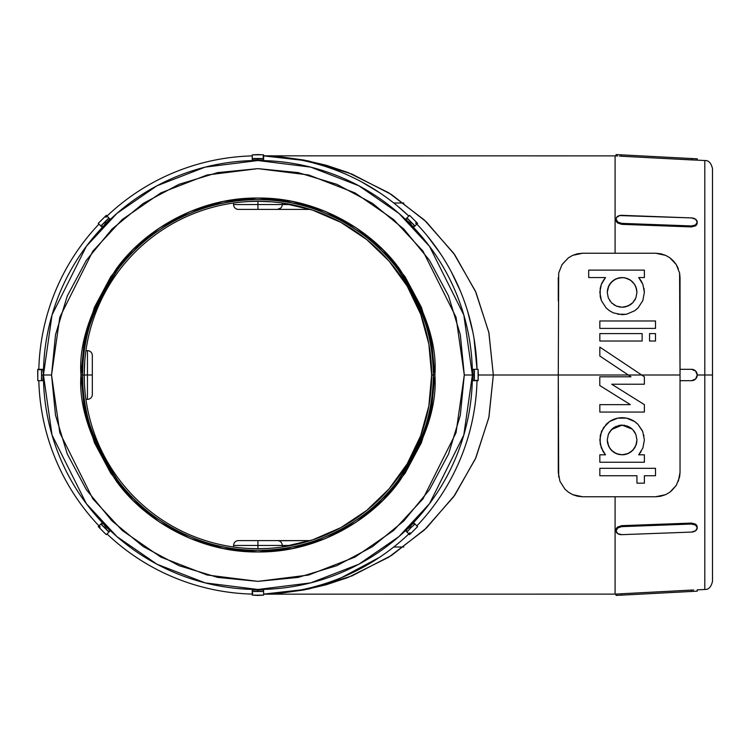 <?xml version="1.0" encoding="UTF-8"?>
<svg xmlns="http://www.w3.org/2000/svg" width="750" height="750" viewBox="0 0 750 750"><rect width="100%" height="100%" fill="white"/><g stroke="black" fill="none" stroke-linecap="round" stroke-linejoin="round"><path stroke-width="1.12" d="M84.366 409.519L80.963 375C78.6 405.759 90.403 441.15 116.353 481.172C143.513 519.178 197.85 552.656 257.925 551.953C317.991 552.656 372.328 519.178 399.488 481.172C425.438 441.15 437.241 405.759 434.878 375C437.241 344.241 425.438 308.85 399.488 268.828C372.328 230.822 317.991 197.344 257.925 198.047C197.85 197.344 143.513 230.822 116.353 268.828C90.403 308.85 78.6 344.241 80.963 375L82.584 375C80.25 344.522 91.931 309.459 117.656 269.803C144.562 232.144 198.403 198.966 257.925 199.669C317.438 198.966 371.288 232.144 398.194 269.803C423.909 309.459 435.6 344.522 433.256 375L434.878 375L431.475 409.519L421.406 442.716L405.056 473.316L383.044 500.128L356.231 522.131L325.641 538.491L292.444 548.559L257.925 551.953L223.397 548.559L190.2 538.491L159.609 522.131L132.797 500.128L110.784 473.316L94.434 442.716L84.366 409.519L80.963 375L84.366 340.481L94.434 307.284L110.784 276.684L132.797 249.872L159.609 227.869L190.2 211.509L223.397 201.441L257.925 198.047L292.444 201.441L325.641 211.509L356.231 227.869L383.044 249.872L405.056 276.684L421.406 307.284L431.475 340.481L434.878 375L433.256 375A175.331 175.331 0 0 1 257.925 550.331A175.331 175.331 0 0 1 82.584 375L84.206 375A173.709 173.709 0 0 0 257.925 548.709A173.709 173.709 0 0 0 431.634 375L433.256 375L431.634 375A173.709 173.709 0 0 1 257.925 548.709A173.709 173.709 0 0 1 84.206 375A173.709 173.709 0 0 1 257.925 201.291A173.709 173.709 0 0 1 431.634 375L428.869 405.891L420.647 435.797L424.847 423.103L420.647 435.797L407.25 463.762L389.081 488.897L366.741 510.403L340.931 527.597L312.469 539.925L340.931 527.597L354.469 519.412M704.803 375L704.803 160.528L704.803 375L712.5 375L712.5 168.637L712.5 581.362C711.15 587.016 708.581 589.716 704.803 589.472L704.803 160.528C708.581 160.284 711.15 162.984 712.5 168.637L712.5 375L697.238 375L704.803 375L704.803 589.472L704.803 375M39.047 369.75L42.825 369.319L43.453 375A214.472 214.472 0 0 1 257.925 160.528A214.472 214.472 0 0 1 472.387 375L463.809 314.944L429.497 246.319L398.944 213.412L358.847 185.766L310.716 167.128L257.925 160.528L205.125 167.128L156.994 185.766L116.897 213.412L86.344 246.319L52.031 314.944L43.453 375L51.553 375L59.812 317.222L92.831 251.184L122.231 219.525L160.809 192.919L207.122 174.984L257.925 168.637L308.719 174.984L355.031 192.919L393.609 219.525L423.009 251.184L456.028 317.222L464.288 375L472.791 375L473.016 369.319L476.672 369.319M636.028 445.097L636.947 439.969L636.544 443.4L634.584 448.003L631.397 451.537L627.384 453.834L622.819 454.791L617.962 454.219L613.341 451.941L609.703 448.125L607.65 443.344L607.256 439.969L608.766 446.494L611.578 450.431L615.337 453.178L619.725 454.622L624.516 454.613L629.306 452.944L633.375 449.616M630.591 304.584L632.794 302.709L635.897 297.9L636.947 292.406L635.887 297.919L632.766 302.728L627.919 306.056L622.069 307.247L616.228 306.038L611.409 302.7L608.306 297.891L611.428 302.719L616.275 306.056L622.125 307.247L624.994 306.966M626.484 306.591L622.069 307.247L616.228 306.038L611.409 302.7L608.306 297.891L607.256 292.406L608.316 297.9L607.256 292.406L608.316 286.884L611.409 282.113L616.228 278.766L622.134 277.556L625.163 277.875L630.609 280.238L634.594 284.381L635.887 286.894L636.947 292.406L635.887 297.919L632.766 302.728L630.525 304.631L625.059 306.947L630.422 304.697M644.372 376.8L641.672 375L644.372 376.8L644.372 384.225L644.372 376.8L641.672 375L628.294 375L630.994 376.8L599.784 376.8L599.784 385.519L630.366 404.634L599.831 404.634L599.831 412.059L644.372 412.059L644.372 404.634L611.709 384.225L644.372 384.225L611.709 384.225L644.372 404.634L644.372 412.059L599.831 412.059L599.831 404.634L630.366 404.634L599.784 385.519L599.784 376.8L630.994 376.8L628.294 375L558.272 375L558.272 472.406L559.969 481.35L564.881 489.094L568.453 492.216L572.691 494.644L577.481 496.219L582.619 496.762L655.678 496.762L660.759 496.228L665.559 494.662L669.816 492.234L676.256 485.428L679.603 476.962L680.034 472.406L680.034 375L641.672 375L680.034 375L680.034 472.406L678.337 481.341M599.831 292.2L601.322 284.391L605.503 277.556L588.703 277.556L588.703 270.131L644.372 270.131L644.372 277.556L638.7 277.556L642.919 284.484L641.147 280.866L642.919 284.484L644.372 292.406L644.006 288.384M603.075 280.847L605.503 277.556L601.294 284.484L600.197 288.394L600.206 296.475M609.216 310.556L606.075 307.866L601.416 300.637L599.831 292.406M626.316 314.269L617.794 314.25M642.844 300.506L638.1 307.894L634.95 310.594M626.597 314.213L634.734 310.744L638.1 307.894L642.788 300.656L644.372 292.406M601.406 300.628L606.075 307.866L609.422 310.706L613.331 312.872L622.003 314.672M600.244 435.741L600.206 444L603.066 451.519L605.503 454.809L601.294 447.891L599.831 439.969L601.462 431.606L606.216 424.369C610.519 420.047 615.825 417.825 622.125 417.694C628.416 417.844 633.713 420.066 638.006 424.378L642.75 431.616L644.372 439.969L642.909 447.9L638.7 454.809L644.372 454.809L644.372 462.234L599.831 462.234L599.831 454.809L605.503 454.809L602.991 451.397M601.444 431.653L601.875 430.65M642.384 430.763L638.006 424.378L634.659 421.575L626.569 418.144M641.128 451.537L638.7 454.809L642.909 447.9L644.372 439.969L642.75 431.616M643.847 435.169L643.969 435.741M633.319 420.731L633.994 421.134M618.909 417.928L621.609 417.703M614.353 419.091L614.85 418.912M606.544 424.031L607.116 423.497M626.541 418.144L617.7 418.134L609.581 421.547L603.478 427.762L600.394 435M680.034 380.681L691.566 380.681L680.034 380.681L680.034 450.581M477.019 369.319A219.169 219.169 0 0 0 416.869 224.091A219.169 219.169 0 0 1 477.019 369.319L474 338.306M280.997 156.881L263.606 155.887A219.169 219.169 0 0 1 408.825 216.056A219.169 219.169 0 0 0 263.606 155.906L280.997 156.881L303.844 160.041L326.259 165.262L348.009 172.509L388.706 192.769L424.378 220.022L453.656 253.238L475.406 291.131L488.803 332.241L493.331 375L558.272 375L558.694 273.038L562.041 264.572L568.462 257.775L572.728 255.338L577.537 253.772L582.581 253.238M252.244 155.906A219.169 219.169 0 0 0 107.016 216.056A219.169 219.169 0 0 1 252.244 155.906M98.981 224.091A219.169 219.169 0 0 0 38.822 369.319A219.169 219.169 0 0 1 98.981 224.091M106.866 216.516L105.9 217.303M102.188 226.688L103.106 225.872L102.188 226.688M104.438 224.597L105.984 223.059L104.438 224.597M107.522 221.512L105.984 223.059L105.066 222.15L100.838 225.956L98.25 223.369L106.284 215.334L108.872 217.922L100.838 225.956L101.812 226.922L103.106 225.872L101.812 226.922L98.25 223.369L106.284 215.334L109.847 218.887L107.522 221.512M263.166 156.122L263.606 159.909L260.1 160.116L252.244 159.909L252.244 156.244M406.228 219.272L407.053 220.191L406.228 219.272M408.328 221.522L409.856 223.059L408.328 221.522M411.403 224.597L409.856 223.059L411.403 224.597M413.653 226.688L412.734 225.872L413.653 226.688M476.672 380.681L473.016 380.681L472.387 375A214.472 214.472 0 0 1 257.925 589.472A214.472 214.472 0 0 1 43.453 375L42.825 369.319L39.169 369.319M108.75 220.228L109.847 218.887L108.872 217.922L105.066 222.15L105.984 223.059M252.244 159.909L253.903 160.078L252.244 159.909L252.244 158.531L252.244 159.909L257.925 160.134L257.925 158.831L252.244 158.531L252.244 154.875L257.925 154.575L263.606 154.875L263.606 158.531L257.925 158.831L257.925 160.134L263.606 159.909L263.606 158.531L252.244 158.531L252.244 154.875L263.175 154.763M615.094 253.238L615.094 155.831L615.094 253.238L582.619 253.238L655.678 253.238L660.741 253.772L665.559 255.328L669.844 257.775L676.294 264.628L678.366 268.734L676.256 264.572L679.603 273.028L680.034 277.594L680.034 375L679.594 273.009M279.403 156.881L270.234 156.178M300.609 160.022L290.587 158.278M321.544 165.262L313.003 162.863M379.716 192.787L361.744 181.978M408.825 216.056L397.256 205.819M440.166 253.256L427.509 236.166M460.406 291.131L451.303 271.847M472.884 332.241L467.691 311.494M282.272 545.466L282.272 547.003L312.469 539.925L282.272 547.003L282.272 545.466L291.347 545.466L257.925 545.466L257.925 548.709L267.272 548.466L257.925 548.709L257.925 545.466L233.569 545.466L233.569 547.003L233.569 545.466A4.875 4.875 0 0 1 238.444 540.6A4.875 4.875 0 0 0 233.569 545.466L257.925 545.466L257.925 540.6L238.444 540.6L257.925 540.6L257.925 545.466L282.272 545.466A4.875 4.875 0 0 0 277.406 540.6L257.925 540.6L277.406 540.6A4.875 4.875 0 0 1 282.272 545.466L282.206 544.659M558.694 476.962L558.272 375L478.341 375L493.331 375L488.803 417.759L475.406 458.869L453.656 496.762L424.378 529.978L388.706 557.231L348.009 577.491L326.259 584.738L303.844 589.959L280.997 593.119L263.606 594.113L279.403 593.119M393.759 547.003L403.819 547.003L393.759 547.003M696.872 224.344L697.172 223.059L695.513 225.872L691.491 226.922L621.666 224.334L617.663 222.984L616.003 219.806M704.803 160.528L697.172 160.134L697.238 158.831L697.172 160.134L695.513 160.078L619.5 156.122L621.666 156.244L621.741 154.875L691.566 158.531L691.688 159.919M693.666 160.013L691.491 159.909L693.666 160.013M616.434 155.906L616.069 154.575L615.994 155.878L617.663 156L616.434 155.906M619.5 156.122L621.666 156.244L621.741 154.875L616.069 154.575L691.566 158.531L691.491 159.909L621.666 156.244M615.094 496.762L615.094 594.169L615.094 496.762L582.619 496.762L577.528 496.219L572.737 494.672L568.481 492.234L564.891 489.103L559.959 481.331M676.341 485.306L669.853 492.216L665.569 494.662L660.788 496.219L655.678 496.762L582.619 496.762L572.691 494.644L568.453 492.216L564.881 489.094L559.969 481.35M679.603 476.925L676.294 485.372L671.362 491.034M693.666 589.988L621.666 593.756L691.491 590.091L691.566 591.469L691.491 590.091M619.491 593.878L620.344 593.831M263.606 594.169L615.994 594.122L616.069 595.425L615.994 594.122L617.653 594L621.666 593.756L621.741 595.125L697.238 591.169L697.172 589.866L697.238 591.169L621.741 595.125L621.666 593.756L617.653 594M616.003 530.194L617.653 527.016L621.666 525.666L691.491 523.078L695.503 524.128L697.172 526.941L696.872 525.656M428.869 344.109L431.634 375L428.869 344.109L420.647 314.203L407.25 286.238L389.081 261.103L366.741 239.597L340.931 222.403L312.516 210.084M298.359 206.062L282.272 202.997L312.469 210.075L327.403 215.784M403.819 202.997L393.759 202.997L403.819 202.997M299.522 202.997L292.5 201.45M680.034 369.319L691.566 369.319L680.034 369.319L680.034 299.419M354.469 230.588L340.931 222.403M378.544 249.994L366.741 239.597M398.812 273.384L389.081 261.103M414.619 300.019L407.25 286.238M424.847 326.897L420.647 314.203M143.259 546.581L178.95 565.659L217.659 577.397L257.925 581.362L298.181 577.397L336.891 565.659L372.572 546.581L403.847 520.922L429.506 489.647L448.575 453.975L460.322 415.256L464.288 375L460.322 334.744L448.575 296.025L429.506 260.353L403.847 229.078L372.572 203.419L336.891 184.341L298.181 172.603L257.925 168.637L217.659 172.603L178.95 184.341L143.269 203.419L112.003 229.078L86.334 260.353L67.266 296.025L55.519 334.744L51.553 375L55.519 415.256L67.266 453.975L86.334 489.647L112.003 520.922L143.269 546.581M292.444 548.559L257.925 551.953L223.397 548.559L190.2 538.491M159.609 522.131L132.797 500.128L110.784 473.316L94.434 442.716M84.741 361.453L84.206 375L87.45 375L87.45 399.356A4.875 4.875 0 0 0 92.325 394.481A4.875 4.875 0 0 1 87.45 399.356L85.922 399.356L87.45 399.356L87.45 375L84.206 375L84.459 384.347L84.206 375L80.963 375L84.366 340.481L94.434 307.284M110.784 276.684L132.797 249.872L159.609 227.869L190.2 211.509M223.397 201.441L257.925 198.047L292.444 201.441M282.272 204.534L282.272 202.997L282.206 205.341L282.272 204.534L257.925 204.534L257.925 201.291L248.578 201.534L257.925 201.291L257.925 204.534L282.272 204.534A4.875 4.875 0 0 1 277.406 209.4L310.406 209.4L277.406 209.4A4.875 4.875 0 0 0 282.272 204.534L291.347 204.534L282.272 204.534M341.784 577.491L379.716 557.212M313.003 587.137L321.544 584.738M477.019 380.681A219.169 219.169 0 0 1 416.869 525.909A219.169 219.169 0 0 0 477.019 380.681M263.606 155.887L308.709 160.988L351.928 174.066L391.641 194.625L426.375 221.906L454.828 254.887L475.95 292.35L488.944 332.887L493.331 375L488.944 417.113L475.95 457.65L454.828 495.113L426.375 528.094L391.641 555.375L351.928 575.934L308.709 589.012L263.606 594.113A219.169 219.169 0 0 0 408.825 533.944A219.169 219.169 0 0 1 263.606 594.094L303.45 590.034M252.244 594.094A219.169 219.169 0 0 1 107.016 533.944A219.169 219.169 0 0 0 252.244 594.094M98.981 525.909A219.169 219.169 0 0 1 38.822 380.681A219.169 219.169 0 0 0 98.981 525.909M304.444 589.847L347.625 577.641M42.928 380.25L43.003 379.022L42.928 380.25M102.188 523.312L103.106 524.128L102.188 523.312M109.612 530.737L108.797 529.809L109.612 530.737M252.675 589.988L253.903 589.922L252.675 589.988M263.175 589.988L261.938 589.922L263.175 589.988M37.688 369.75L37.8 380.681L37.8 369.319L41.569 369.75L41.456 380.681L37.8 380.681L42.825 380.681L39.169 380.681M43.05 375L41.756 375L43.05 375L43.003 378.956M99.441 526.059L100.228 527.016M107.513 528.478L105.984 526.941L107.513 528.478M104.438 525.403L105.984 526.941L105.066 527.85L108.872 532.078L106.284 534.666L98.25 526.631L100.838 524.044L108.872 532.078L109.847 531.112L108.788 529.809L109.847 531.112L106.284 534.666L98.25 526.631L101.812 523.078L100.838 524.044L105.066 527.85L105.984 526.941L104.438 525.403M252.675 593.878L252.244 590.091L252.244 591.469L263.606 591.469L263.606 595.125L252.244 595.125L252.244 590.091L255.741 589.884L261.938 589.922L257.925 589.866L257.925 591.169L263.606 591.469L263.606 590.091L263.606 593.756M408.984 533.484L409.941 532.697M413.653 523.312L412.734 524.128L413.653 523.312M411.403 525.403L409.856 526.941L411.403 525.403M408.328 528.488L409.856 526.941L408.328 528.488M406.228 530.737L407.053 529.809L406.228 530.737M233.569 202.997L233.569 204.534L257.925 204.534L233.569 204.534A4.875 4.875 0 0 0 238.444 209.4A4.875 4.875 0 0 1 233.569 204.534L233.569 202.997M238.809 209.4L277.406 209.4L280.847 207.984M92.325 394.106L92.325 355.519A4.875 4.875 0 0 0 87.45 350.644L85.922 350.644L87.45 350.644A4.875 4.875 0 0 1 92.325 355.519L92.325 375L87.45 375L87.45 350.644L87.45 375L92.325 375L92.325 394.481M277.406 540.6L310.406 540.6L278.484 540.722M271.472 201.816L257.925 201.291M267.272 201.534L267.853 201.572M244.397 201.816L246.862 201.638M248.588 201.534L242.109 202.003M84.459 384.347L84.562 386.053M84.741 388.556L84.928 390.806M84.459 365.653L84.488 365.062M267.272 548.466L268.978 548.362M271.472 548.184L273.731 547.997M244.378 548.184L247.987 548.428M248.597 548.466L257.925 548.709M431.634 375A173.709 173.709 0 0 0 257.925 201.291A173.709 173.709 0 0 0 84.206 375M82.584 375A175.331 175.331 0 0 1 257.925 199.669A175.331 175.331 0 0 1 433.256 375C435.6 405.478 423.909 440.541 398.194 480.197C371.288 517.856 317.438 551.034 257.925 550.331C198.403 551.034 144.562 517.856 117.656 480.197C91.931 440.541 80.25 405.478 82.584 375M37.8 369.319L41.456 369.319L41.569 380.25M41.456 369.319L42.825 369.319L41.456 369.319M263.606 154.875L263.606 159.909L261.938 160.078L263.606 159.909M415.003 225.956L406.969 217.922L409.556 215.334L417.591 223.369L414.037 226.922L415.003 225.956L410.775 222.15L409.856 223.059L410.775 222.15L406.969 217.922L405.994 218.887L409.556 215.334L417.591 223.369L415.003 225.956M473.016 369.319L474.384 369.319L473.016 369.319L472.791 375L474.084 375L474.384 369.319L478.05 369.319L478.341 375L478.05 380.681L474.384 380.681L474.384 369.319L478.05 369.319L478.163 380.25L473.016 380.681L474.384 380.681L474.084 375L472.791 375L473.016 380.681M417.591 526.631L409.556 534.666L406.969 532.078L410.775 527.85L415.003 524.044L417.591 526.631L414.037 523.078L415.003 524.044L410.775 527.85L409.856 526.941L410.775 527.85L406.969 532.078L405.994 531.112L409.556 534.666L417.591 526.631M263.606 590.091L261.938 589.922L263.606 590.091L263.606 595.125L257.925 595.425L252.244 595.125L252.244 591.469L257.925 591.169L257.925 589.866M697.238 158.831L691.566 158.531L697.238 158.831M616.069 218.925L616.069 219.141A5.681 4.013 -175.8 0 1 616.069 218.925A5.681 4.013 -175.8 0 1 621.741 215.334L691.566 217.922A5.681 4.013 -175.8 0 1 697.238 222.15A5.681 4.013 -175.8 0 1 697.228 222.356A5.681 4.013 -175.8 0 1 691.566 225.956L691.491 226.922L621.666 224.334L621.741 223.369L691.566 225.956L621.741 223.369L617.728 222.037L616.069 219.141L616.5 217.613L619.566 215.559L691.566 217.922L695.578 219.244L697.238 222.15L695.578 224.925L691.566 225.956L691.491 226.922L695.513 225.872L696.572 224.85M691.566 369.319L695.578 370.978L697.238 375L695.578 379.022L691.566 380.681A5.681 5.672 -90 0 0 697.238 375A5.681 5.672 -90 0 0 691.566 369.319M616.069 531.075A5.681 4.013 -4.2 0 1 616.069 530.859L616.069 531.075A5.681 4.013 -4.2 0 0 621.741 534.666L691.566 532.078L621.741 534.666L617.728 533.644L616.069 530.859L617.728 527.962L621.741 526.631L691.566 524.044L691.491 523.078L621.666 525.666L621.741 526.631L691.566 524.044L695.578 525.075L697.238 527.85L695.578 530.756L691.566 532.078A5.681 4.013 -4.2 0 0 697.238 527.85A5.681 4.013 -4.2 0 0 697.228 527.644L697.163 526.725M616.069 595.425L621.741 595.125L616.069 595.425M616.622 221.925L617.663 222.984L621.666 224.334L621.741 223.369A5.681 4.013 -175.8 0 1 616.069 219.141L616.275 221.325M697.172 223.059L697.209 222.572M691.491 159.909L695.513 160.078M696.562 525.141L695.503 524.128L691.491 523.078L691.566 524.044A5.681 4.013 -4.2 0 1 697.228 527.644M697.209 527.428L697.172 526.941M616.275 528.684L616.069 530.859A5.681 4.013 -4.2 0 1 621.741 526.631L621.666 525.666L617.653 527.016L616.622 528.075M253.959 589.922L252.244 590.091M103.106 524.128L101.812 523.078L103.106 524.128M42.825 380.681L43.003 379.012L42.825 380.681L41.456 380.681M108.797 220.191L109.847 218.887L108.788 220.191M416.625 224.334L415.622 222.984M673.425 260.916L676.256 264.572L669.844 257.784L673.416 260.906M665.606 255.356L669.844 257.784L665.606 255.356L660.816 253.781L655.678 253.238L665.606 255.356M669.816 492.234L665.569 494.662L655.678 496.762M558.272 449.213L558.272 472.509M558.272 277.594L558.272 300.787M561.966 264.694L568.462 257.775M572.737 255.338L582.619 253.238L577.537 253.772L572.737 255.338L568.481 257.766L572.737 255.338M620.578 360.938L637.819 372.431M558.272 375L628.294 375L599.831 356.025L599.831 347.109L614.259 356.728M568.481 257.766L562.041 264.572M655.678 253.238L582.619 253.238M601.763 283.341L602.4 282.019M600.347 297.159L601.416 300.637M638.7 277.556L641.147 280.866L638.7 277.556L644.372 277.556L644.372 270.131L588.703 270.131L588.703 277.556L605.503 277.556M644.372 404.634L611.709 384.225M599.831 347.109L641.672 375L599.831 347.109L599.831 356.025L628.294 375L641.672 375M655.5 468.319L655.5 475.744L644.372 475.744L644.372 483.159L636.947 483.159L636.947 475.744L599.831 475.744L599.831 468.319L655.5 468.319L599.831 468.319L599.831 475.744L636.947 475.744L636.947 483.159L644.372 483.159L644.372 475.744L655.5 475.744L655.5 468.319M655.5 328.406L599.831 328.406L599.831 320.981L655.5 320.981L655.5 328.406L655.5 320.981L599.831 320.981L599.831 328.406L655.5 328.406M642.141 341.025L599.831 341.025L599.831 333.6L642.141 333.6L642.141 341.025L642.141 333.6L599.831 333.6L599.831 341.025L642.141 341.025M655.5 341.025L649.566 341.025L649.566 333.6L655.5 333.6L655.5 341.025L655.5 333.6L649.566 333.6L649.566 341.025L655.5 341.025M636.947 475.744L636.947 483.159M599.831 356.025L628.294 375M622.069 314.672L626.55 314.222M605.503 454.809L599.831 454.809L599.831 462.234L644.372 462.234L644.372 454.809L638.7 454.809M607.528 442.8L607.256 439.969L608.344 434.391L609.684 431.831L613.744 427.697L619.163 425.409L622.116 425.119L627.881 426.291L632.709 429.581L635.859 434.391L636.947 439.969L635.85 445.556L632.719 450.347L627.9 453.628L622.069 454.809L616.266 453.609L611.466 450.319L609.666 448.069L607.528 442.8L608.756 446.475M608.316 286.884L607.256 292.406L608.784 285.844L611.55 281.962L615.169 279.281L619.35 277.819L624 277.678M609.619 284.372L608.812 285.797M611.391 282.122L610.603 283.012M613.603 280.228L612.431 281.147M616.2 278.784L614.822 279.469M619.069 277.866L617.756 278.203M622.097 277.556L620.597 277.631M625.125 277.866L623.775 277.65M628.003 278.775L626.972 278.381M630.591 280.228L629.447 279.497M632.803 282.113L632.306 281.625M634.584 284.372L633.994 283.519M635.887 286.884L635.494 285.984M635.887 297.909L636.947 292.406L636.534 288.919L634.556 284.325L631.444 280.866L627.619 278.616L623.269 277.603L618.488 278.006L613.706 280.162L609.844 284.034L607.659 288.956L607.256 292.406M634.584 300.441L635.325 299.147M632.784 302.709L633.506 301.913M630.544 304.613L631.819 303.628M627.947 306.047L629.044 305.522M622.097 307.247L623.456 307.191M619.125 306.947L620.184 307.125M616.256 306.047L617.597 306.544M613.65 304.613L614.541 305.175M611.419 302.709L612.131 303.403M609.619 300.441L609.984 300.975M635.981 287.128L636.947 292.406M609.675 431.85L608.334 434.4L607.256 439.969M611.456 429.619L610.725 430.425M613.734 427.697L612.816 428.381M611.494 429.581L608.334 434.4L611.503 429.572L622.116 425.119L632.259 429.141M616.322 426.291L614.953 426.956M619.144 425.419L618.431 425.578M622.041 425.119L620.569 425.194M625.05 425.409L623.953 425.231M624.891 425.381L619.35 425.372M627.872 426.291L626.887 425.906M630.469 427.697L629.25 426.947M634.528 431.831L633.881 430.931M636.675 442.809L636.947 439.969L635.859 434.381L632.7 429.562L630.609 427.791M632.709 429.581L635.297 433.163M635.859 434.391L636.947 439.828M635.859 445.547L636.244 444.497M634.528 448.087L635.203 446.953M632.719 450.338L633.459 449.531M630.497 452.203L631.8 451.2M627.909 453.628L628.837 453.197M625.078 454.509L626.559 454.125M622.097 454.809L623.419 454.753M619.125 454.509L620.062 454.669M616.284 453.619L617.681 454.134M613.697 452.203L614.391 452.644M611.475 450.328L612.206 451.031M609.675 448.078L610.434 449.147M613.622 427.781L611.484 429.591M279.262 540.966L280.144 541.444M281.906 543.6L281.466 542.775M238.444 209.4L257.925 209.4L257.925 204.534L257.925 209.4L277.406 209.4M51.553 375L43.453 375L52.031 435.056L86.344 503.681L116.897 536.587L156.994 564.234L205.125 582.872L257.925 589.472L310.716 582.872L358.847 564.234L398.944 536.587L429.497 503.681L463.809 435.056L472.387 375L464.288 375L456.028 432.778L423.009 498.816L393.609 530.475L355.031 557.081L308.719 575.016L257.925 581.362L207.122 575.016L160.809 557.081L122.231 530.475L92.831 498.816L59.812 432.778L51.553 375M712.5 375L712.5 581.362L712.5 375M615.994 155.878L263.606 155.831M704.803 589.472L697.172 589.866M697.228 222.356L697.163 223.275"/></g></svg>
